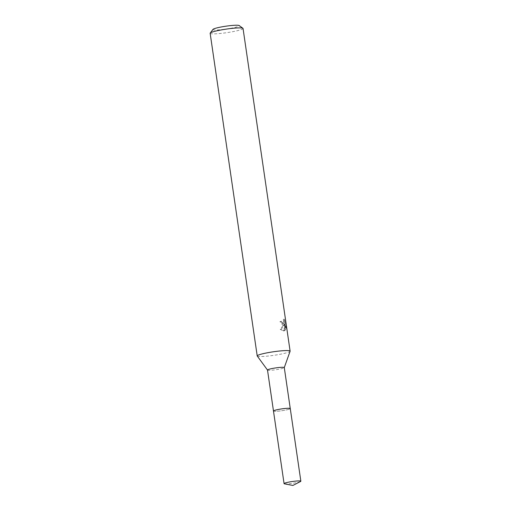 <?xml version="1.0" encoding="UTF-8"?>
<svg xmlns="http://www.w3.org/2000/svg" width="511" height="511" viewBox="0 0 511 511"><rect width="100%" height="100%" fill="white"/><g stroke="black" fill="none" stroke-linecap="round" stroke-linejoin="round"><path stroke-width="0.38" stroke-dasharray="2.56 1.92" d="M273.526 410.895A8.476 0.913 171.7 0 0 273.487 410.953A8.476 0.913 171.7 0 0 273.481 411.01A8.476 0.913 171.7 0 0 279.721 410.991A8.476 0.913 171.7 0 0 289.092 409.215A8.476 0.913 171.7 0 0 290.261 408.564A8.476 0.913 171.7 0 0 290.235 408.513A8.476 0.913 171.7 0 0 290.184 408.461M289.098 409.228A8.483 0.913 171.7 0 0 290.242 408.519A8.483 0.913 171.7 0 0 283.765 408.621A8.483 0.913 171.7 0 0 274.643 410.371A8.483 0.913 171.7 0 0 273.487 410.965A8.483 0.913 171.7 0 0 279.466 411.029A8.483 0.913 171.7 0 0 289.098 409.228M267.502 370.034A8.476 0.913 171.7 0 0 267.528 370.085A8.476 0.913 171.7 0 0 273.973 369.99A8.476 0.913 171.7 0 0 283.113 368.239A8.476 0.913 171.7 0 0 284.276 367.639L284.282 367.613M257.263 356.046A16.62 1.795 171.7 0 0 269.904 355.854A16.62 1.795 171.7 0 0 287.827 352.43A16.62 1.795 171.7 0 0 290.101 351.255M281.114 321.31L281.459 322.447L282.781 323.52L283.624 322.422L283.356 319.33L284.186 320.908L285.125 327.359L284.908 329.314L284.148 324.083L284.212 330.528L283.254 330.917L280.194 329.301L283.809 324.657L282.902 325.252L279.945 321.623A15.515 1.674 171.7 0 0 281.114 321.31L282.066 321.234A16.62 1.795 -8.3 0 1 280.916 321.547L283.848 325.181L284.761 324.581L281.184 329.218L284.199 330.841L285.151 330.451M210.149 33.285A16.62 1.795 171.7 0 0 222.381 33.247A16.62 1.795 171.7 0 0 240.751 29.766A16.62 1.795 171.7 0 0 243.044 28.482M284.212 330.528L285.157 330.451L285.112 324.006L285.873 329.237L286.115 327.276L285.176 320.831L284.314 319.254L284.576 322.345L283.726 323.45L282.411 322.371L282.066 321.234M213.017 29.363A13.299 1.437 171.7 0 0 222.055 29.581A13.299 1.437 171.7 0 0 237.443 26.719A13.299 1.437 171.7 0 0 239.174 25.55M285.125 327.359L286.115 327.276M284.186 320.908L285.176 320.831M283.356 319.33L284.314 319.254M279.945 321.623L280.916 321.547M283.809 324.657L284.761 324.581M283.848 325.181L282.902 325.252M284.908 329.314L285.873 329.237M284.148 324.083L285.112 324.006M280.194 329.301L281.184 329.218M284.499 483.853A8.476 0.913 171.7 0 0 288.198 483.828A8.476 0.913 171.7 0 0 300.513 481.515M273.474 411.023A8.489 0.92 171.7 0 0 277.594 411.214A8.489 0.92 171.7 0 0 286.09 409.988A8.489 0.92 171.7 0 0 290.274 408.57M284.199 330.841L283.254 330.917M283.726 323.45L282.781 323.52"/><path stroke-width="0.77" d="M290.184 408.461A8.476 0.913 171.7 0 0 283.528 408.64A8.476 0.913 171.7 0 0 274.65 410.359A8.476 0.913 171.7 0 0 273.526 410.895M284.276 367.639A8.476 0.913 171.7 0 0 284.282 367.588A8.476 0.913 171.7 0 0 278.041 367.607A8.476 0.913 171.7 0 0 268.671 369.383A8.476 0.913 171.7 0 0 267.502 370.034L273.474 410.978M290.254 408.525L284.282 367.588L290.101 351.255A16.62 1.795 171.7 0 0 290.114 351.153A16.62 1.795 171.7 0 0 277.882 351.191A16.62 1.795 171.7 0 0 259.505 354.666A16.62 1.795 171.7 0 0 257.218 355.95A16.62 1.795 171.7 0 0 257.263 356.046L267.509 370.06M290.114 351.153L243.044 28.482A16.62 1.795 171.7 0 0 242.917 28.303A16.62 1.795 171.7 0 0 229.937 28.622A16.62 1.795 171.7 0 0 212.435 32.001A16.62 1.795 171.7 0 0 210.213 33.074A16.62 1.795 171.7 0 0 210.149 33.285L257.218 355.95M242.917 28.303L239.174 25.55A13.299 1.437 171.7 0 0 228.794 25.806A13.299 1.437 171.7 0 0 214.792 28.507A13.299 1.437 171.7 0 0 213.017 29.363L210.213 33.074M300.513 481.515A8.476 0.913 171.7 0 0 300.851 481.19A8.476 0.913 171.7 0 0 296.738 481.004A8.476 0.913 171.7 0 0 288.249 482.224A8.476 0.913 171.7 0 0 284.078 483.636A8.476 0.913 171.7 0 0 284.499 483.853L292.905 485.45L300.513 481.515M300.851 481.19L290.274 408.57A8.489 0.92 171.7 0 0 286.147 408.385A8.489 0.92 171.7 0 0 277.652 409.605A8.489 0.92 171.7 0 0 273.474 411.023L284.078 483.636"/></g></svg>
